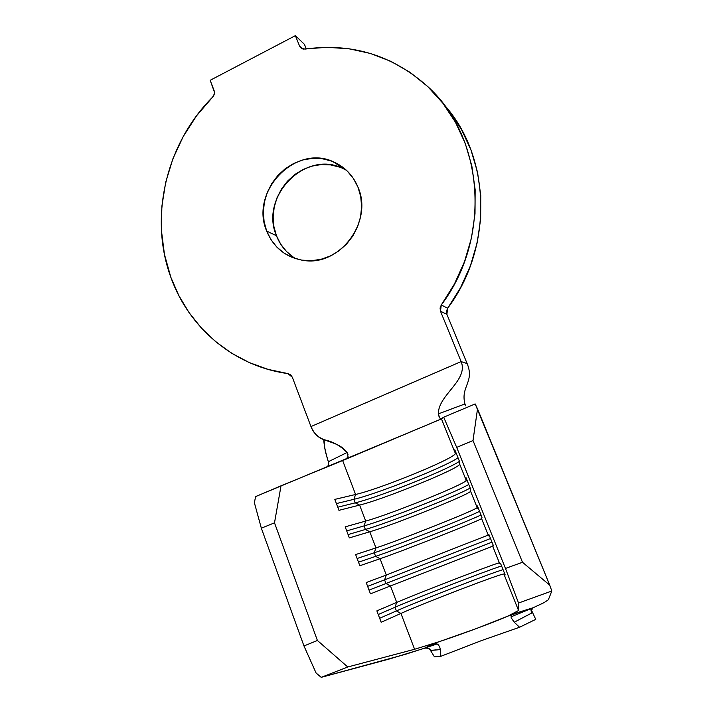 <?xml version="1.0" encoding="UTF-8"?>
<svg xmlns="http://www.w3.org/2000/svg" width="713" height="713" viewBox="0 0 713 713"><rect width="100%" height="100%" fill="white"/><g stroke="black" fill="none" stroke-linecap="round" stroke-linejoin="round"><path stroke-width="1.07" d="M293.587 257.366L286.466 251.448L280.681 244.14L276.448 235.736L266.689 231.092C249.336 191.53 295.886 143.108 334.121 162.136C345.128 167.198 353.06 175.514 357.944 187.082L360.725 196.619L361.607 206.672L360.555 216.85L357.605 226.734L352.882 235.941L346.554 244.096L338.907 250.878L330.226 256.029L320.877 259.345L311.216 260.726L301.635 260.111L292.49 257.553L284.139 253.168L276.885 247.126L270.993 239.666L266.689 231.092L264.113 221.716L263.347 211.895L264.425 201.984L267.295 192.367L271.867 183.384L277.954 175.371L285.343 168.633L293.774 163.429L302.918 159.944L312.454 158.339L322.009 158.678L331.233 160.969L339.753 165.14L347.231 171.04L353.381 178.446L357.944 187.082C373.665 221.681 339.397 267.001 303.177 260.352C285.753 257.357 273.587 247.607 266.689 231.092L276.448 235.736C280.361 245.646 286.769 253.293 295.681 258.685M288.221 373.639L287.856 373.576C233.766 366.232 188.74 327.695 170.853 277.304C148.714 217.438 165.933 143.741 212.572 97.155L196.547 115.809L183.241 136.495L172.894 158.785L165.719 182.207L161.869 206.28L161.432 230.486L164.436 254.327L170.853 277.304L178.829 295.574L189.043 312.588L201.378 328.042L215.665 341.687L231.707 353.274L249.274 362.569L268.088 369.387L287.856 373.576L290.574 374.78L292.348 377.275L310.966 426.552L461.142 361.589L440.482 311.233L446.891 314.344L446.472 311.198L447.657 308.23L460.482 287.838L470.402 265.86L477.175 242.785L480.651 219.141L480.767 195.46L477.532 172.296L471.043 150.149L461.489 129.516L449.101 110.818M287.758 373.559L288.622 373.737M439.573 417.845L441.115 419.048L439.573 417.845L438.397 413.861L464.956 403.941C460.348 386.544 474.787 382.079 467.14 363.594L446.891 314.344L467.14 363.594L461.142 361.589L440.482 311.233L440.064 308.025L441.276 304.986L447.657 308.23C493.744 247.126 491.052 155.951 443.557 104.107M306.287 48.912L304.442 44.349L295.369 35.65L210.166 80.293L214.461 92.235L214.31 94.009L212.572 97.155C214.363 95.159 214.871 92.957 214.096 90.551L210.166 80.293L295.369 35.65L304.442 44.349L306.287 48.912M346.438 170.282L342.552 168.313C305.039 149.614 259.38 196.966 276.448 235.736L273.908 226.547L273.15 216.93L274.202 207.233L277.009 197.813L281.483 189.025L287.455 181.191L294.71 174.596L302.972 169.507L311.946 166.12L321.296 164.56L330.672 164.908L339.718 167.163M440.759 656.334L440.349 649.605L440.759 656.334L481.631 640.541L519.563 627.253L514.216 622.226L519.563 627.253L535.748 619.374L531.488 610.266L535.748 619.374L519.563 627.253L481.631 640.541L440.759 656.334L434.422 656.807L440.759 656.334M435.982 649.873L431.133 650.408L429.547 648.901L434.422 656.807L429.547 648.901L425.643 647.894L389.681 658.91L321.198 677.35L347.757 666.985L414.592 649.276L439.841 641.468L433.388 643.625L435.999 643.509L438.174 644.712M428.308 646.905L437.096 643.937L428.308 646.905M510.954 615.604L512.032 614.33L507.763 616.166L518.565 610.515L518.547 603.029L551.809 591.015L548.359 599.767L544.099 602.619L533.199 607.717L531.515 610.123L531.515 613.153L530.784 608.759L510.945 616.888L530.784 608.759L531.515 613.153L522.691 617.708M507.763 616.166C494.457 622.039 461.026 634.481 439.841 641.468L433.388 643.625L424.672 648.117L405.029 654.427L321.198 677.35L316.073 672.983L303.97 645.969L317.41 640.488L347.757 666.985L414.592 649.276L400.929 613.43C424.413 602.788 503.717 572.45 503.904 574.09L518.565 610.515L518.547 603.029L505.472 568.439L456.694 447.399L443.682 417.185L441.463 418.87L455.313 453.299L454.796 449.76L459.288 460.901L459.644 464.065L466.168 480.295L466.044 477.71L470.58 488.966L470.544 491.168L477.14 507.549L477.416 505.945L481.997 517.326L481.551 518.529L488.218 535.08L488.895 534.483L493.521 545.971L492.674 546.167L499.403 562.887L500.499 563.306L505.178 574.919L503.904 574.09L518.565 610.515L507.763 616.166L476.819 628.394L439.841 641.468L414.592 649.276L400.929 613.43L381.161 622.262L376.865 610.863L396.722 602.405L390.448 585.943L492.674 546.176L499.403 562.887C499.43 561.782 420.34 592.245 396.722 602.405L390.448 585.943L370.457 593.858L366.197 582.574L386.286 575.026L380.074 558.725C404.2 550.481 482.434 519.527 481.551 518.529L488.218 535.08L386.286 575.026L380.074 558.725L359.851 565.739L355.635 554.571L375.956 547.914L369.797 531.773C394.236 524.688 471.944 493.441 470.544 491.168L477.14 507.558C478.227 509.055 400.207 540.133 375.956 547.914L369.797 531.773L349.352 537.896L345.181 526.845L365.716 521.069L359.619 505.08C384.369 499.127 461.552 467.594 459.644 464.074L466.168 480.295C467.773 483.066 390.278 514.43 365.716 521.069L359.619 505.08L338.951 510.339L334.825 499.385L355.582 494.474L342.641 460.553L441.463 418.87L455.313 453.308C457.416 457.327 380.448 488.975 355.582 494.474L342.641 460.553L281.029 485.82L274.505 522.834L317.41 640.488L274.505 522.834L261.341 528.19L303.97 645.969L261.341 528.19L254.381 502.745L255.593 496.596L254.381 502.745L261.341 528.19L274.505 522.834L281.029 485.82L255.593 496.596L439.752 419.663L443.682 417.185L456.694 447.399L505.472 568.439L522.486 562.272L549.75 585.168L551.809 591.015L548.359 599.767L544.099 602.619L533.199 607.717L507.763 616.166M456.561 454.128L455.268 453.566C454.698 458.495 379.869 489.091 355.582 494.474L353.906 499.314L336.402 503.574L353.906 499.314C377.15 493.94 445.759 466.623 458.031 457.791C445.759 466.623 377.15 493.94 353.906 499.314L355.252 502.843L337.775 507.201L355.252 502.843C378.38 497.344 446.721 470.179 459.341 461.409C446.721 470.179 378.38 497.344 355.252 502.843L353.906 499.314L355.582 494.474L334.825 499.385L338.951 510.339L359.619 505.08L355.252 502.843L359.619 505.08C384.378 499.127 461.614 467.568 459.644 464.065L459.288 460.901L454.796 449.76L455.313 453.299L456.418 453.78L455.313 453.299L441.454 418.87M470.544 491.168L470.58 488.966L466.044 477.71L466.168 480.295L467.282 480.776L466.017 480.615C463.637 484.795 389.432 514.652 365.716 521.069L364.031 525.909C386.999 519.492 455.981 492.211 468.762 484.439C455.981 492.211 386.999 519.492 364.031 525.909L365.716 521.069L345.181 526.845L349.352 537.896L369.797 531.773L365.386 529.474C388.318 522.923 457.354 495.642 470.197 488.013C457.354 495.642 388.318 522.923 365.386 529.474L364.031 525.909L365.386 529.474L369.797 531.773C394.253 524.679 472.006 493.414 470.544 491.168L477.14 507.558L478.254 508.048L477.14 507.549L477.416 505.945L481.997 517.326L481.551 518.529C482.496 519.501 404.218 550.472 380.074 558.725L375.626 556.363C398.273 548.752 467.675 521.497 481.043 514.955C467.675 521.497 398.273 548.752 375.626 556.363L374.254 552.762C396.936 545.293 466.293 518.039 479.591 511.346C466.293 518.039 396.936 545.293 374.254 552.762L375.956 547.914C399.093 540.481 472.657 511.319 476.81 507.879L477.14 507.549M500.82 564.108L498.521 563.065C490.918 565.035 418.736 592.94 396.722 602.405L394.993 607.253L378.238 614.508L394.993 607.253C417.096 597.61 487.22 570.427 501.569 565.962C487.22 570.427 417.096 597.61 394.993 607.253L396.392 610.925L379.664 618.278L396.392 610.925C418.46 601.13 488.628 573.956 503.048 569.642C488.628 573.956 418.46 601.13 396.392 610.925L394.993 607.253L396.722 602.405L376.865 610.863L381.161 622.262L400.929 613.43L396.392 610.925L400.929 613.43C424.422 602.788 503.779 572.423 503.904 574.09L504.385 572.949L503.904 574.09L505.178 574.919L500.499 563.306L499.403 562.887L500.535 563.395L499.403 562.887L492.674 546.176L493.521 545.971L488.895 534.483L488.218 535.08L489.341 535.579L488.218 535.08L481.551 518.529M305.066 49.09C351.429 42.611 392.284 55.07 427.631 86.469C484.296 137.217 491.818 238.249 441.276 304.986L454.377 284.122L464.52 261.635L471.453 238.035L475.01 213.855L475.143 189.658L471.846 165.977L465.233 143.358L455.482 122.279L442.853 103.198L427.657 86.496L410.269 72.485L391.072 61.425L370.519 53.484L349.031 48.769L327.071 47.316L303.337 49.081L300.44 47.468L299.558 46.024L295.369 35.65L299.558 46.024L302.597 48.894L299.558 46.024L301.269 48.226L305.066 49.09M287.856 373.576L292.348 377.275L310.966 426.552C317.855 444.859 336.661 438.308 347.071 452.505L348.033 456.489L346.144 459.11L348.033 456.489M346.028 459.163L349.842 457.577L346.028 459.163M438.78 416.107L438.397 413.861L464.956 403.941C460.348 386.544 474.787 382.079 467.14 363.594L461.142 361.589C468.78 380.332 437.898 395.1 438.397 413.861C437.898 395.1 468.78 380.332 461.142 361.589L310.966 426.552C314.059 433.602 318.435 437.996 324.103 439.743C332.632 441.409 340.288 445.661 347.071 452.505L347.98 454.484M323.791 439.609L324.246 442.408C324.192 446.703 325.556 453.138 328.354 461.703L347.071 452.505L328.354 461.703C325.44 452.265 323.916 444.903 323.791 439.609M327.659 466.694L328.711 463.789L328.354 461.703L328.381 465.5L327.793 466.543M465.714 405.822L465.179 404.627M475.179 403.941L443.682 417.185L475.179 403.941L549.75 585.168L477.523 408.888L473.004 440.554L522.486 562.272L473.004 440.554L456.694 447.399L473.004 440.554L477.523 408.888L475.179 403.941M358.514 562.192L375.626 556.363L380.074 558.725L359.851 565.739L355.635 554.571L375.956 547.914L374.254 552.762L375.626 556.363L358.514 562.192M357.115 558.493L374.254 552.762L357.115 558.493M492.674 546.167L493.146 545.044L492.674 546.167L390.448 585.943L385.956 583.51L491.988 542.165L385.956 583.51L384.574 579.874L490.526 538.52L384.574 579.874L386.286 575.026L488.218 535.08M369.031 590.097L385.956 583.51L390.448 585.943L370.457 593.858L366.197 582.574L386.286 575.026L384.574 579.874L385.956 583.51L369.031 590.097M367.623 586.353L384.574 579.874L367.623 586.353M498.521 563.065L499.403 562.887M348.087 534.563L365.386 529.474L348.087 534.563M346.705 530.9L364.031 525.909L346.705 530.9M440.34 649.605L431.133 650.408L428.13 648.179L424.672 648.117L434.636 643.376M438.343 644.882L439.663 646.807L440.349 649.605M512.032 614.33L533.199 607.717L531.631 609.677L531.515 613.153L514.216 622.226L511.15 617.69M347.757 666.985L317.41 640.488L303.97 645.969L316.073 672.983L321.198 677.35L347.757 666.985M549.75 585.168L522.486 562.272L505.472 568.439L518.547 603.029L551.809 591.015L549.75 585.168M440.482 311.233L441.276 304.986L447.657 308.23L446.891 314.344L440.482 311.233M459.644 464.074L466.168 480.295M503.904 574.09L518.565 610.515M342.552 168.313L334.121 162.136M324.246 442.408L324.103 439.743M478.494 508.636L476.81 507.879M489.608 536.247L487.639 535.356M467.478 481.257L466.017 480.615M426.196 647.859L435.162 643.376M511.595 614.579L532.789 607.948"/></g></svg>

